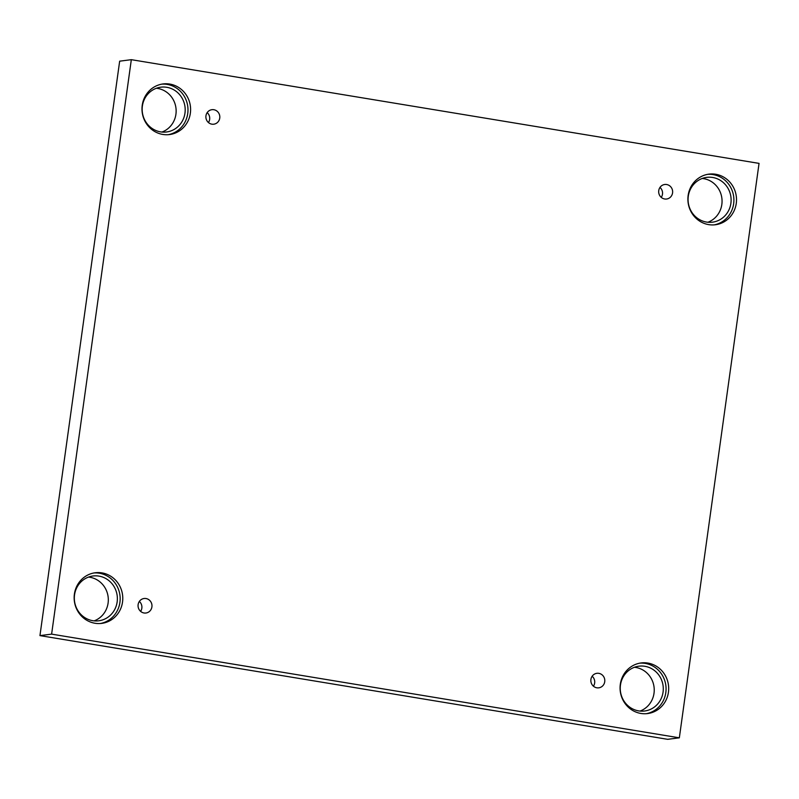 <?xml version="1.0" encoding="UTF-8"?>
<svg xmlns="http://www.w3.org/2000/svg" width="799" height="799" viewBox="0 0 799 799"><rect width="100%" height="100%" fill="white"/><g stroke="black" fill="none" stroke-linecap="round" stroke-linejoin="round"><path stroke-width="1.2" d="M131.326 59.675L119.66 61.173L39.95 635.614L667.674 739.325L679.34 737.827L759.05 163.386L131.326 59.675L51.615 634.126L39.95 635.614M139.336 601.427A7.321 6.971 -97.3 0 1 140.604 611.375M144.01 612.983A7.321 6.971 -97.3 0 1 144.08 598.501A7.321 6.971 -97.3 0 1 151.92 604.873A7.321 6.971 -97.3 0 1 144.01 612.983M592.159 676.244A7.321 6.971 -97.3 0 1 593.427 686.181M51.615 634.126L679.34 737.827M640.029 711.07A22.592 21.503 82.7 0 0 654.011 693.272A22.592 21.503 82.7 0 0 634.436 667.275M94.122 620.873A22.592 21.503 82.7 0 0 108.095 603.075A22.592 21.503 82.7 0 0 88.529 577.088M161.947 132.055A22.592 21.503 82.7 0 0 175.92 114.257A22.592 21.503 82.7 0 0 156.354 88.27M707.864 222.252A22.592 21.503 82.7 0 0 721.837 204.454A22.592 21.503 82.7 0 0 702.271 178.457M596.833 687.799A7.321 6.971 -97.3 0 1 596.903 673.307A7.321 6.971 -97.3 0 1 604.743 679.689A7.321 6.971 -97.3 0 1 596.833 687.799M664.658 198.981A7.321 6.971 -97.3 0 1 664.738 184.489A7.321 6.971 -97.3 0 1 672.578 190.871A7.321 6.971 -97.3 0 1 664.658 198.981M211.835 124.165A7.321 6.971 -97.3 0 1 211.915 109.683A7.321 6.971 -97.3 0 1 219.755 116.055A7.321 6.971 -97.3 0 1 211.835 124.165M640.878 713.447A25.518 24.29 -97.3 0 1 620.064 687.809A25.518 24.29 -97.3 0 1 641.148 662.95A25.518 24.29 -97.3 0 1 668.473 685.182A25.518 24.29 -97.3 0 1 647.609 713.567A25.518 24.29 -97.3 0 1 640.878 713.447M94.971 623.25A25.518 24.29 -97.3 0 1 74.147 597.612A25.518 24.29 -97.3 0 1 95.231 572.763A25.518 24.29 -97.3 0 1 122.567 594.995A25.518 24.29 -97.3 0 1 101.693 623.38A25.518 24.29 -97.3 0 1 94.971 623.25M162.796 134.432A25.518 24.29 -97.3 0 1 141.982 108.794A25.518 24.29 -97.3 0 1 163.066 83.945A25.518 24.29 -97.3 0 1 190.392 106.177A25.518 24.29 -97.3 0 1 169.528 134.562A25.518 24.29 -97.3 0 1 162.796 134.432M708.713 224.629A25.518 24.29 -97.3 0 1 687.889 198.991A25.518 24.29 -97.3 0 1 708.973 174.132A25.518 24.29 -97.3 0 1 736.298 196.364A25.518 24.29 -97.3 0 1 715.435 224.749A25.518 24.29 -97.3 0 1 708.713 224.629M688.289 196.254A22.592 21.503 -97.3 0 1 706.735 177.368A22.592 21.503 -97.3 0 1 730.925 197.053A22.592 21.503 -97.3 0 1 712.448 222.182A22.592 21.503 -97.3 0 1 688.289 196.254M714.126 224.879A25.518 24.29 82.7 0 0 733.692 196.704A25.518 24.29 82.7 0 0 707.674 174.342M142.382 106.067A22.592 21.503 -97.3 0 1 160.819 87.181A22.592 21.503 -97.3 0 1 185.008 106.856A22.592 21.503 -97.3 0 1 166.542 131.985A22.592 21.503 -97.3 0 1 142.382 106.067M168.209 134.691A25.518 24.29 82.7 0 0 187.775 106.507A25.518 24.29 82.7 0 0 161.758 84.145M74.547 594.885A22.592 21.503 -97.3 0 1 92.994 575.999A22.592 21.503 -97.3 0 1 117.183 595.674A22.592 21.503 -97.3 0 1 98.706 620.803A22.592 21.503 -97.3 0 1 74.547 594.885M100.384 623.51A25.518 24.29 82.7 0 0 119.95 595.325A25.518 24.29 82.7 0 0 93.932 572.963M620.463 685.073A22.592 21.503 -97.3 0 1 638.9 666.186A22.592 21.503 -97.3 0 1 663.1 685.872A22.592 21.503 -97.3 0 1 644.623 711A22.592 21.503 -97.3 0 1 620.463 685.073M646.291 713.697A25.518 24.29 82.7 0 0 665.857 685.522A25.518 24.29 82.7 0 0 639.839 663.15M207.161 112.619A7.321 6.971 -97.3 0 1 208.429 122.557M659.984 187.425A7.321 6.971 -97.3 0 1 661.252 197.363"/></g></svg>
